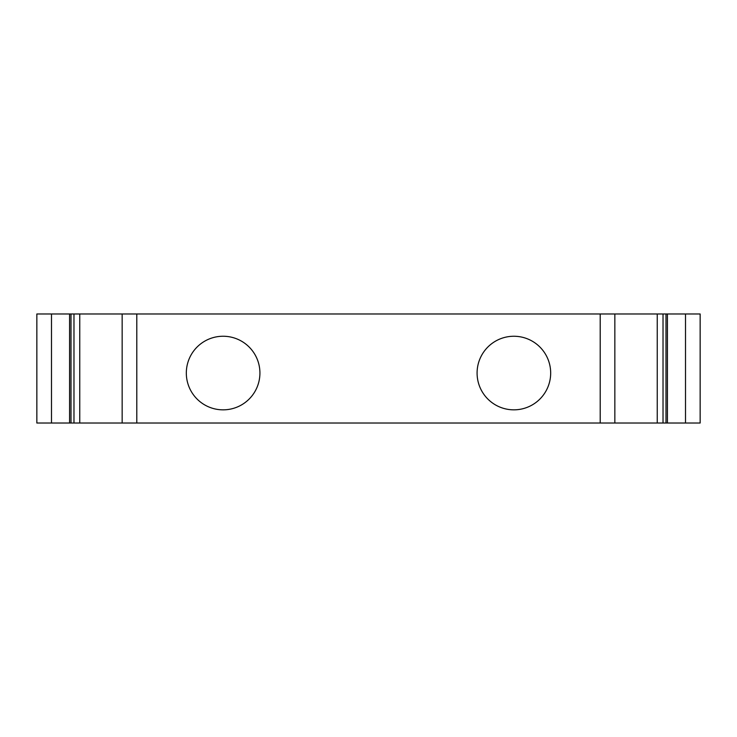 <?xml version="1.0" encoding="UTF-8"?>
<svg xmlns="http://www.w3.org/2000/svg" width="737" height="737" viewBox="0 0 737 737"><rect width="100%" height="100%" fill="white"/><g stroke="black" fill="none" stroke-linecap="round" stroke-linejoin="round"><path stroke-width="1.11" d="M685.511 423.02L685.511 313.98L700.15 313.98L700.15 423.02L36.85 423.02L36.85 313.98L51.489 313.98L51.489 423.02M685.511 313.98L51.489 313.98M73.976 313.98L73.976 423.02M79.753 313.98L79.753 423.02M122.158 313.98L122.158 423.02M136.796 313.98L136.796 423.02M600.204 313.98L600.204 423.02M550.677 373.042A36.804 36.804 0 0 1 495.485 404.917A36.804 36.804 0 0 1 495.485 341.176A36.804 36.804 0 0 1 550.677 373.042M259.921 373.042A36.804 36.804 0 0 1 204.72 404.917A36.804 36.804 0 0 1 204.72 341.176A36.804 36.804 0 0 1 259.921 373.042M614.842 313.98L614.842 423.02M657.247 313.98L657.247 423.02M663.024 313.98L663.024 423.02M69.573 313.98L69.573 423.02M71.001 313.98L71.001 423.02M665.999 313.98L665.999 423.02M667.427 313.98L667.427 423.02"/></g></svg>
